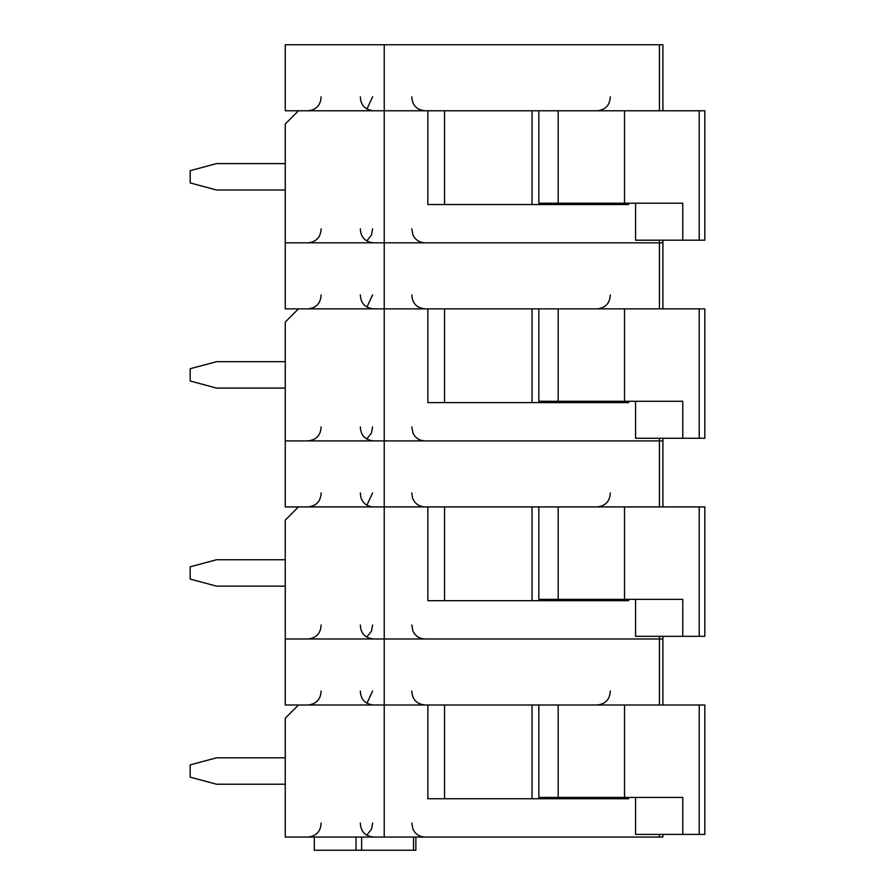 <?xml version="1.0" encoding="UTF-8"?>
<svg xmlns="http://www.w3.org/2000/svg" width="895" height="895" viewBox="0 0 895 895"><rect width="100%" height="100%" fill="white"/><g stroke="black" fill="none" stroke-linecap="round" stroke-linejoin="round"><path stroke-width="1.34" d="M662.915 834.409L662.915 837.049L659.436 837.049L659.436 834.409M538.846 110.779L538.846 203.21L558.189 203.21L558.189 110.779L624.52 110.779L384.235 110.779L384.235 44.75L285.259 44.75L285.259 110.779L384.235 110.779L298.46 110.779L285.259 123.98L285.259 308.853L384.235 308.853L298.46 308.853L285.259 322.055L285.259 506.917L384.235 506.917L298.46 506.917L285.259 520.129L285.259 704.991L384.235 704.991L298.46 704.991L285.259 718.204L285.259 837.049L659.436 837.049M699.219 834.409L704.824 834.409L704.824 704.991L699.219 704.991L699.219 834.409L682.773 834.409L682.773 797.434L624.52 797.434L624.52 704.991L699.219 704.991M285.259 784.221L216.59 784.221L190.176 777.151L190.176 764.889L216.59 757.819L285.259 757.819M635.573 797.434L635.573 834.409L682.773 834.409M361.636 837.049L361.636 850.25L415.873 850.25L415.873 837.049M384.235 837.049L384.235 704.991L427.866 704.991L427.866 798.754L628.581 798.754L628.581 797.434M538.846 704.991L538.846 797.434L558.189 797.434L558.189 704.991L624.52 704.991L384.235 704.991L384.235 638.974L662.915 638.974L659.436 638.974L659.436 636.334M314.302 837.049L314.302 850.25L356.031 850.25L356.031 837.049M361.636 850.25L356.031 850.25M596.887 798.754L596.887 797.434M444.535 798.754L444.535 704.991M582.913 798.754L582.913 797.434M558.189 797.434L624.52 797.434M532.044 798.754L532.044 704.991M662.915 704.991L662.915 636.334M538.846 506.917L538.846 599.359L558.189 599.359L558.189 506.917L624.52 506.917L384.235 506.917L384.235 638.974L285.259 638.974L659.436 638.974L659.436 704.991M662.915 110.779L662.915 44.75L384.235 44.75M662.915 506.917L662.915 440.899L659.436 440.899L662.915 440.899L662.915 438.259M628.581 599.359L628.581 600.679L427.866 600.679L427.866 506.917L384.235 506.917L384.235 440.899L659.436 440.899L659.436 438.259M538.846 308.853L538.846 401.284L558.189 401.284L558.189 308.853L624.52 308.853L384.235 308.853L384.235 440.899L285.259 440.899L659.436 440.899L659.436 506.917M699.219 636.334L704.824 636.334L704.824 506.917L699.219 506.917L699.219 636.334L682.773 636.334L682.773 599.359L624.52 599.359L624.52 506.917L699.219 506.917M285.259 586.147L216.59 586.147L190.176 579.076L190.176 566.815L216.59 559.744L285.259 559.744M635.573 599.359L635.573 636.334L682.773 636.334M596.887 600.679L596.887 599.359M444.535 600.679L444.535 506.917M582.913 600.679L582.913 599.359M558.189 599.359L624.52 599.359M532.044 600.679L532.044 506.917M662.915 308.853L662.915 242.825L659.436 242.825L662.915 242.825L662.915 240.184M628.581 401.284L628.581 402.605L427.866 402.605L427.866 308.853L384.235 308.853L384.235 242.825L659.436 242.825L659.436 240.184M628.581 203.21L628.581 204.53L427.866 204.53L427.866 110.779L384.235 110.779L384.235 242.825L285.259 242.825L659.436 242.825L659.436 308.853M699.219 438.259L704.824 438.259L704.824 308.853L699.219 308.853L699.219 438.259L682.773 438.259L682.773 401.284L624.52 401.284L624.52 308.853L699.219 308.853M285.259 388.083L216.59 388.083L190.176 381.001L190.176 368.74L216.59 361.669L285.259 361.669M635.573 401.284L635.573 438.259L682.773 438.259M596.887 402.605L596.887 401.284M444.535 402.605L444.535 308.853M582.913 402.605L582.913 401.284M558.189 401.284L624.52 401.284M532.044 402.605L532.044 308.853M699.219 240.184L704.824 240.184L704.824 110.779L699.219 110.779L699.219 240.184L682.773 240.184L682.773 203.21L624.52 203.21L624.52 110.779L699.219 110.779M285.259 190.008L216.59 190.008L190.176 182.927L190.176 170.665L216.59 163.595L285.259 163.595M635.573 203.21L635.573 240.184L682.773 240.184M596.887 204.53L596.887 203.21M444.535 204.53L444.535 110.779M582.913 204.53L582.913 203.21M558.189 203.21L624.52 203.21M532.044 204.53L532.044 110.779M413.557 837.049L413.557 850.25M659.436 110.779L659.436 44.75M321.115 823.031C320.723 831.466 316.327 836.143 307.936 837.049M360.327 823.031C360.707 831.466 365.104 836.143 373.506 837.049M372.611 823.031L371.481 829.229L367.353 834.409M411.823 823.031L412.942 829.229C415.425 834.207 419.453 836.803 425.002 837.049M360.327 690.985C360.707 699.42 365.104 704.096 373.506 704.991M321.115 690.985C320.723 699.42 316.327 704.096 307.936 704.991M411.823 690.985C412.215 699.42 416.6 704.096 425.002 704.991M372.611 690.985L367.353 702.351M610.3 690.985C609.909 699.42 605.512 704.096 597.122 704.991M360.327 96.761C360.707 105.196 365.104 109.872 373.506 110.779M321.115 96.761C320.723 105.196 316.327 109.872 307.936 110.779M411.823 96.761C412.215 105.196 416.6 109.872 425.002 110.779M372.611 96.761L367.353 108.138M610.3 96.761C609.909 105.196 605.512 109.872 597.122 110.779M360.327 492.91L360.909 497.698C363.101 503.505 367.308 506.581 373.506 506.917M321.115 492.91C320.723 501.345 316.327 506.022 307.936 506.917M411.823 492.91L412.416 497.698C414.609 503.505 418.804 506.581 425.002 506.917M372.611 492.91L367.353 504.277M610.3 492.91C609.909 501.345 605.512 506.022 597.122 506.917M321.115 624.956C320.723 633.391 316.327 638.068 307.936 638.974M360.327 624.956C360.707 633.391 365.104 638.068 373.506 638.974M372.611 624.956L371.481 631.154L367.353 636.334M411.823 624.956L412.942 631.154C415.425 636.132 419.453 638.739 425.002 638.974M360.327 294.835C360.707 303.271 365.104 307.947 373.506 308.853M321.115 294.835C320.723 303.271 316.327 307.947 307.936 308.853M411.823 294.835C412.215 303.271 416.6 307.947 425.002 308.853M372.611 294.835L367.353 306.202M610.3 294.835C609.909 303.271 605.512 307.947 597.122 308.853M321.115 426.881C320.723 435.328 316.327 439.993 307.936 440.899M360.327 426.881C360.707 435.328 365.104 439.993 373.506 440.899M372.611 426.881L371.481 433.079L367.353 438.259M411.823 426.881L412.942 433.079C415.425 438.058 419.453 440.664 425.002 440.899M321.115 228.818C320.723 237.253 316.327 241.918 307.936 242.825M360.327 228.818C360.707 237.253 365.104 241.918 373.506 242.825M372.611 228.818L371.481 235.005L367.353 240.184M411.823 228.818L412.942 235.005C415.425 239.983 419.453 242.59 425.002 242.825"/></g></svg>
